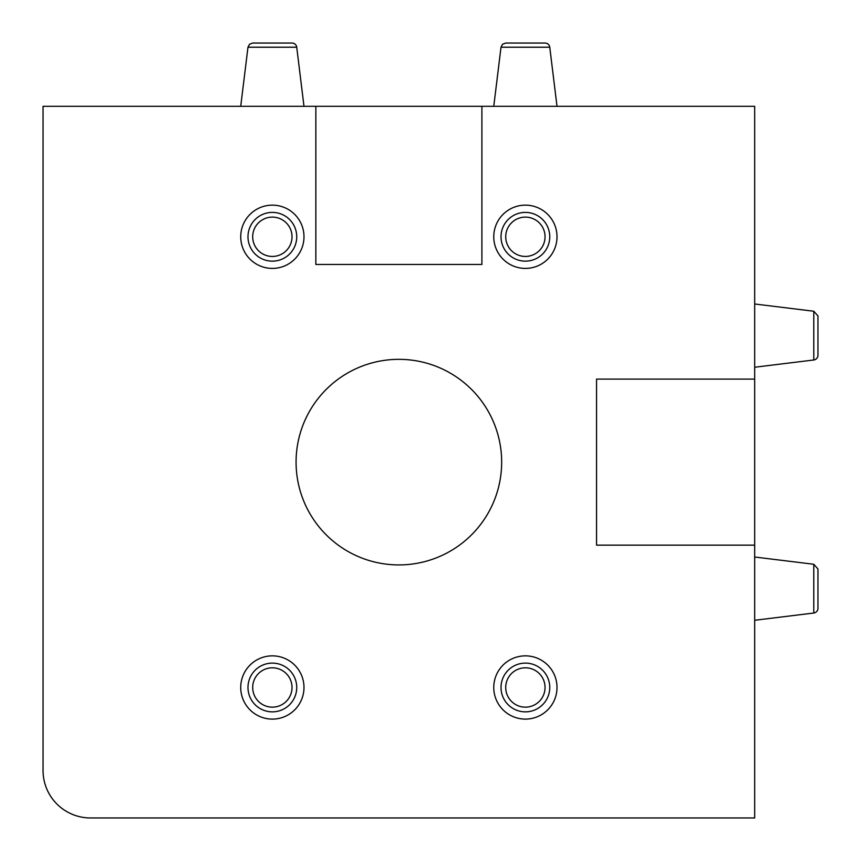 <?xml version="1.0" encoding="UTF-8"?>
<svg xmlns="http://www.w3.org/2000/svg" width="861" height="861" viewBox="0 0 861 861"><rect width="100%" height="100%" fill="white"/><g stroke="black" fill="none" stroke-linecap="round" stroke-linejoin="round"><path stroke-width="1.29" d="M252.693 43.05L292.019 43.05A4.746 4.746 0 0 1 296.733 47.215L247.979 47.215L249.529 44.266L252.693 43.05L292.019 43.05A4.746 4.746 0 0 1 296.733 47.215L303.987 106.312M505.719 43.05L545.045 43.05A4.746 4.746 0 0 1 549.759 47.215L501.016 47.215L502.555 44.266L505.719 43.05L545.045 43.05M754.688 557.013L813.785 564.267L817.95 568.981L817.95 608.307A4.746 4.746 0 0 1 813.785 613.021L813.785 564.267L817.95 568.981L817.95 608.307M754.688 303.987L813.785 311.241L817.95 315.955L817.95 355.281A4.746 4.746 0 0 1 813.785 359.984L813.785 311.241L817.95 315.955L817.95 355.281M557.013 106.312L549.759 47.215M525.382 268.406A31.631 31.631 0 0 0 557.013 236.775A31.631 31.631 0 0 0 525.382 205.144A31.631 31.631 0 0 0 493.762 236.775A31.631 31.631 0 0 0 525.382 268.406M272.356 268.406A31.631 31.631 0 0 0 303.987 236.775A31.631 31.631 0 0 0 272.356 205.144A31.631 31.631 0 0 0 240.725 236.775A31.631 31.631 0 0 0 272.356 268.406M272.356 719.107A31.631 31.631 0 0 0 303.987 687.487A31.631 31.631 0 0 0 272.356 655.856A31.631 31.631 0 0 0 240.725 687.487A31.631 31.631 0 0 0 272.356 719.107M525.382 719.107A31.631 31.631 0 0 0 557.013 687.487A31.631 31.631 0 0 0 525.382 655.856A31.631 31.631 0 0 0 493.762 687.487A31.631 31.631 0 0 0 525.382 719.107M398.869 564.924A102.793 102.793 0 0 1 296.076 462.131A102.793 102.793 0 0 1 398.869 359.338A102.793 102.793 0 0 1 501.662 462.131A102.793 102.793 0 0 1 398.869 564.924M315.847 106.312L43.05 106.312L43.05 770.509A47.441 47.441 0 0 0 90.491 817.95L754.688 817.95L754.688 545.153L596.555 545.153L596.555 379.098L754.688 379.098L754.688 106.312L481.902 106.312L481.902 264.445L315.847 264.445L315.847 106.312L481.902 106.312M754.688 379.098L754.688 545.153M525.382 707.15A19.663 19.663 0 0 0 545.045 687.487A19.663 19.663 0 0 0 525.382 667.813A19.663 19.663 0 0 0 505.719 687.487A19.663 19.663 0 0 0 525.382 707.15M525.382 711.853A24.377 24.377 0 0 1 501.016 687.487A24.377 24.377 0 0 1 525.382 663.11A24.377 24.377 0 0 1 549.759 687.487A24.377 24.377 0 0 1 525.382 711.853M272.356 707.15A19.663 19.663 0 0 0 292.019 687.487A19.663 19.663 0 0 0 272.356 667.813A19.663 19.663 0 0 0 252.693 687.487A19.663 19.663 0 0 0 272.356 707.15M272.356 711.853A24.377 24.377 0 0 1 247.979 687.487A24.377 24.377 0 0 1 272.356 663.11A24.377 24.377 0 0 1 296.733 687.487A24.377 24.377 0 0 1 272.356 711.853M525.382 256.438A19.663 19.663 0 0 0 545.045 236.775A19.663 19.663 0 0 0 525.382 217.112A19.663 19.663 0 0 0 505.719 236.775A19.663 19.663 0 0 0 525.382 256.438M525.382 261.152A24.377 24.377 0 0 1 501.016 236.775A24.377 24.377 0 0 1 525.382 212.398A24.377 24.377 0 0 1 549.759 236.775A24.377 24.377 0 0 1 525.382 261.152M272.356 256.438A19.663 19.663 0 0 0 292.019 236.775A19.663 19.663 0 0 0 272.356 217.112A19.663 19.663 0 0 0 252.693 236.775A19.663 19.663 0 0 0 272.356 256.438M272.356 261.152A24.377 24.377 0 0 1 247.979 236.775A24.377 24.377 0 0 1 272.356 212.398A24.377 24.377 0 0 1 296.733 236.775A24.377 24.377 0 0 1 272.356 261.152M813.785 359.984L754.688 367.238M813.785 613.021L754.688 620.275M501.016 47.215L493.762 106.312M247.979 47.215L240.725 106.312"/></g></svg>
